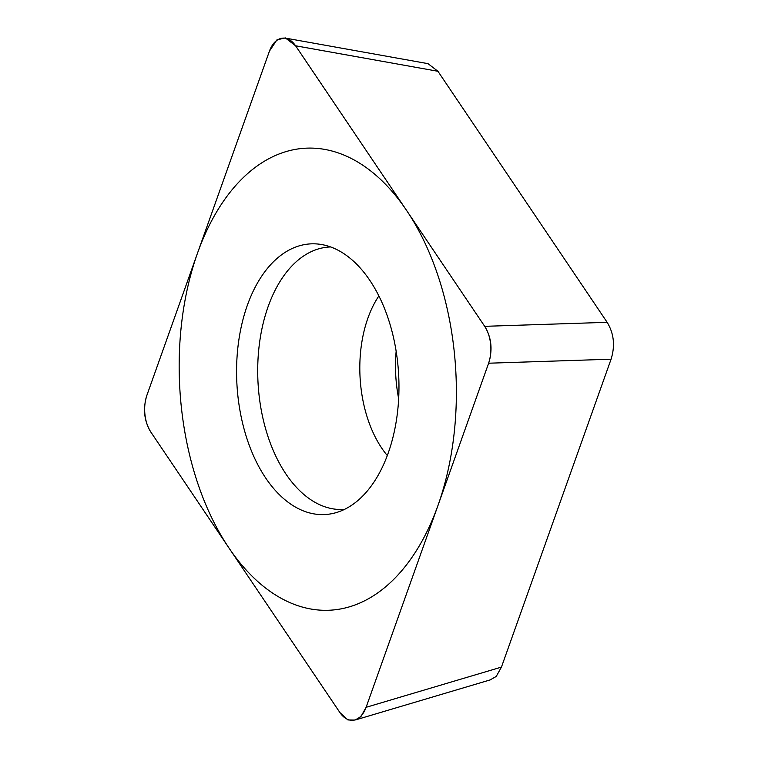 <?xml version="1.0" encoding="UTF-8"?>
<svg xmlns="http://www.w3.org/2000/svg" width="758" height="758" viewBox="0 0 758 758"><rect width="100%" height="100%" fill="white"/><g stroke="black" fill="none" stroke-linecap="round" stroke-linejoin="round"><path stroke-width="1.14" d="M339.963 712.634L347.884 719.939L355.038 720.072L360.884 716.651L366.105 707.309L488.626 363.215C492.804 349.798 491.497 337.5 484.694 326.328L295.582 45.783L285.321 37.9L276.897 39.909L269.45 51.108L146.919 395.202C142.741 408.619 144.058 420.908 150.851 432.088L339.963 712.634M277.381 492.653A135.521 80.992 87 0 1 239.784 334.202A135.521 80.992 87 0 1 321.297 244.483A135.521 80.992 87 0 1 358.174 265.764A135.521 80.992 87 0 1 398.054 407.037A135.521 80.992 87 0 1 335.51 512.806A135.521 80.992 87 0 1 277.381 492.653M426.242 63.331L427.664 63.397L437.925 71.28L607.149 322.321C613.942 333.492 615.259 345.79 611.081 359.197L501.445 667.097L496.225 676.449L490.019 679.954M398.661 398.661A102.008 60.962 87 0 1 396.15 351.324M330.63 246.947A131.409 78.538 87 0 0 259.662 341.915A131.409 78.538 87 0 0 297.269 488.218A131.409 78.538 -93 0 0 344.53 509.376M386.732 185.558A231.332 138.25 -93 0 0 197.544 253.03A231.332 138.25 -93 0 0 248.823 572.859A231.332 138.25 -93 0 0 438.001 505.387A231.332 138.25 -93 0 0 386.732 185.558M339.849 712.463A29.145 17.415 -93 0 0 366.18 707.091L488.578 363.366A29.145 17.415 -93 0 0 484.608 326.205L295.705 45.954A29.145 17.415 -93 0 0 269.374 51.326L146.976 395.051A29.145 17.415 -93 0 0 150.937 432.212L339.849 712.463M501.445 667.097L366.105 707.309M611.081 359.197L488.626 363.215M607.149 322.321L484.694 326.328M437.925 71.28L295.582 45.783M387.319 455.558A102.008 60.962 87 0 1 378.867 295.942M490.369 679.85L356.269 719.693M427.635 63.587L287.803 38.535"/></g></svg>
